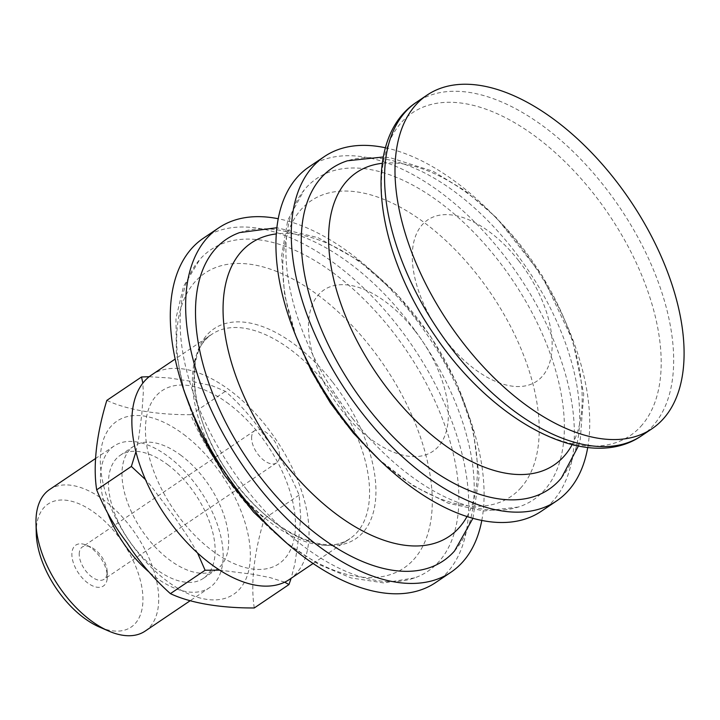 <?xml version="1.0" encoding="UTF-8"?>
<svg xmlns="http://www.w3.org/2000/svg" width="720" height="720" viewBox="0 0 720 720"><rect width="100%" height="100%" fill="white"/><g stroke="black" fill="none" stroke-linecap="round" stroke-linejoin="round"><path stroke-width="0.54" stroke-dasharray="3.6 2.7" d="M251.694 436.365A19.467 10.593 56 0 0 260.217 456.993A19.467 10.593 56 0 0 276.489 462.924A19.467 10.593 56 0 0 274.383 440.856A19.467 10.593 56 0 0 254.7 430.641A19.467 10.593 56 0 0 251.694 436.365M289.449 579.447A123.309 67.113 56 0 0 266.598 426.663A123.309 67.113 56 0 0 151.488 375.03M228.789 403.92A104.4 56.817 56 0 0 151.731 465.507A104.4 56.817 56 0 0 280.881 562.302A104.4 56.817 56 0 0 228.789 403.92M518.634 260.658A97.344 52.983 56 0 0 422.487 224.469A97.344 52.983 56 0 0 445.797 340.524A97.344 52.983 56 0 0 541.944 376.713A97.344 52.983 56 0 0 518.634 260.658M561.429 477.891A193.761 105.453 56 0 0 527.895 269.766A193.761 105.453 56 0 0 347.427 160.794M587.727 447.498A207.675 113.031 56 0 0 518.184 243.567A207.675 113.031 56 0 0 385.452 147.78M541.314 511.254A207.675 113.031 56 0 0 502.839 253.917A207.675 113.031 56 0 0 308.97 166.968M352.656 418.59A193.761 105.453 56 0 0 518.202 507.069A193.761 105.453 56 0 0 544.032 490.626A193.761 105.453 56 0 0 495.9 257.436A193.761 105.453 56 0 0 304.2 189.972A193.761 105.453 56 0 0 352.656 418.59M414.837 330.705A97.344 52.983 56 0 0 318.69 294.516A97.344 52.983 56 0 0 342 410.571A97.344 52.983 56 0 0 438.147 446.769A97.344 52.983 56 0 0 414.837 330.705M454.527 550.989A193.968 105.57 56 0 0 422.361 340.992A193.968 105.57 56 0 0 239.652 232.587M481.797 520.416A207.675 113.031 56 0 0 412.551 314.856A207.675 113.031 56 0 0 278.199 218.736M435.681 582.543A207.675 113.031 56 0 0 397.206 325.206A207.675 113.031 56 0 0 203.337 238.257M246.942 489.969A193.968 105.57 56 0 0 414.711 577.854A193.968 105.57 56 0 0 438.525 562.077A193.968 105.57 56 0 0 391.527 330.138A193.968 105.57 56 0 0 199.836 259.452A193.968 105.57 56 0 0 246.942 489.969M79.299 552.708A19.467 10.593 56 0 0 87.822 573.336A19.467 10.593 56 0 0 104.094 579.267A19.467 10.593 56 0 0 107.109 573.552A19.467 10.593 56 0 0 107.19 571.563A19.467 10.593 56 0 0 90.612 547.002A19.467 10.593 56 0 0 82.314 546.993A19.467 10.593 56 0 0 79.299 552.708M107.208 578.763A24.66 13.419 -124 0 1 89.379 584.109A24.66 13.419 -124 0 1 71.937 556.029A24.66 13.419 -124 0 1 86.31 545.139A24.66 13.419 -124 0 1 107.307 576.252A24.66 13.419 -124 0 1 107.208 578.763M36.261 533.394A74.241 40.41 -124 0 1 95.508 513.423A74.241 40.41 -124 0 1 142.911 597.141A74.241 40.41 -124 0 1 99.468 627.066M149.193 376.713L169.191 377.973L192.006 381.456L212.166 385.776L225.396 391.293C240.624 404.667 253.998 420.093 265.518 437.571C279.423 455.391 290.628 474.57 299.115 495.09L300.699 516.933L299.169 534.519L294.894 563.724L291.15 578.304M135.918 451.764L138.591 438.66L141.777 414.513L143.316 392.598L142.839 383.148M197.532 552.951L189.045 538.479L174.78 517.338L150.246 484.983L145.476 479.601M284.679 582.165L270.108 577.611L253.8 574.407L219.69 570.132M299.115 495.099L264.438 518.49C249.201 505.125 235.827 489.699 224.307 472.221C210.402 454.392 199.206 435.222 190.719 414.702L225.396 391.293M190.719 414.702C156.717 414.882 126.675 409.761 106.839 400.383M254.286 607.959C250.461 584.019 254.088 551.997 264.438 518.49M167.715 464.688A74.241 40.41 -124 0 1 211.14 526.608A74.241 40.41 -124 0 1 203.328 578.376A74.241 40.41 -124 0 1 155.88 568.98A74.241 40.41 -124 0 1 112.464 507.06A74.241 40.41 -124 0 1 120.267 455.292A74.241 40.41 -124 0 1 167.715 464.688M181.251 455.553A74.241 40.41 56 0 0 133.803 446.157A74.241 40.41 56 0 0 126 497.925A74.241 40.41 56 0 0 169.425 559.836A74.241 40.41 56 0 0 216.873 569.241A74.241 40.41 56 0 0 224.676 517.473A74.241 40.41 56 0 0 181.251 455.553M107.865 513.63A85.41 46.485 -124 0 1 114.021 446.04A85.41 46.485 -124 0 1 168.606 456.849A85.41 46.485 -124 0 1 218.556 528.075A85.41 46.485 -124 0 1 209.574 587.628A85.41 46.485 -124 0 1 154.989 576.819A85.41 46.485 -124 0 1 148.77 571.806M49.581 489.537A85.41 46.485 -124 0 1 104.157 500.346A85.41 46.485 -124 0 1 154.107 571.572A85.41 46.485 -124 0 1 145.134 631.116M641.664 435.699A201.186 109.494 56 0 0 652.563 426.258A201.186 109.494 56 0 0 604.386 186.408A201.186 109.494 56 0 0 416.574 102.177M640.764 426.465A194.697 105.966 56 0 0 594.135 194.346A194.697 105.966 56 0 0 401.841 121.968A194.697 105.966 56 0 0 448.461 354.078A194.697 105.966 56 0 0 640.764 426.465M572.13 444.672A176.472 96.048 56 0 0 521.406 246.312A176.472 96.048 56 0 0 382.23 163.305M520.497 488.223A178.47 97.128 56 0 0 477.756 275.454A178.47 97.128 56 0 0 301.482 209.097A178.47 97.128 56 0 0 344.223 421.875A178.47 97.128 56 0 0 520.497 488.223M467.01 516.528A176.976 96.318 56 0 0 416.412 317.088A176.976 96.318 56 0 0 276.273 233.91M413.622 559.629A177.867 96.804 56 0 0 371.025 347.571A177.867 96.804 56 0 0 195.354 281.448A177.867 96.804 56 0 0 237.942 493.497A177.867 96.804 56 0 0 413.622 559.629M332.325 381.771A126.675 68.94 56 0 0 207.207 334.674A126.675 68.94 56 0 0 237.546 485.694A126.675 68.94 56 0 0 362.655 532.791A126.675 68.94 56 0 0 332.325 381.771M234.846 486.981A123.309 67.113 56 0 0 349.956 538.614A123.309 67.113 56 0 0 356.634 532.827A123.309 67.113 56 0 0 327.105 385.821A123.309 67.113 56 0 0 211.995 334.197A123.309 67.113 56 0 0 234.846 486.981M183.654 434.376A104.4 56.817 -124 0 1 235.755 592.758A104.4 56.817 -124 0 1 106.605 495.963A104.4 56.817 -124 0 1 183.654 434.376M578.376 446.067L580.275 439.344L583.713 394.002L572.796 340.641L541.962 275.301L496.449 217.692L465.597 191.07L433.134 171.306L390.393 157.761L383.283 156.987M518.202 507.069L483.939 510.984L448.416 503.298L413.118 485.73L379.179 459.693M296.118 336.618L284.67 295.407L281.583 256.095L287.748 220.275L304.2 189.972M472.932 518.301L479.142 476.451L473.166 430.263L456.345 382.284L430.191 335.7L396.783 294.021L358.578 260.469L317.979 237.645L276.84 227.745M414.711 577.854L383.634 582.903L351.171 577.962L318.672 564.39L286.956 543.321M184.059 390.861L176.391 353.565L175.968 318.348L183.519 286.389L199.836 259.452M313.101 563.481L349.956 538.614C325.854 558.576 264.114 528.876 227.412 471.708C188.766 416.439 184.707 348.984 211.995 334.197L175.149 359.064M254.7 430.641L82.314 546.993M276.489 462.924L104.094 579.267M90.612 547.002L86.31 545.139M107.19 571.563L107.307 576.252M133.803 446.157L120.267 455.292M216.873 569.241L203.328 578.376M114.021 446.04L95.823 458.325M209.574 587.628L190.098 600.777"/><path stroke-width="1.08" d="M175.149 359.064L151.488 375.03A123.309 67.113 56 0 0 145.404 479.439A123.309 67.113 56 0 0 289.449 579.447L313.101 563.481M464.274 344.43A201.186 109.494 56 0 0 652.086 428.67A201.186 109.494 56 0 0 614.808 179.379A201.186 109.494 56 0 0 426.996 95.148A201.186 109.494 56 0 0 464.274 344.43M383.283 156.987L347.427 160.794A193.761 105.453 56 0 0 368.001 408.231A193.761 105.453 56 0 0 559.368 480.267A193.761 105.453 56 0 0 561.429 477.891L578.376 446.067M385.452 147.78A207.675 113.031 56 0 0 324.315 156.609A207.675 113.031 56 0 0 362.79 413.946A207.675 113.031 56 0 0 556.659 500.895A207.675 113.031 56 0 0 587.727 447.498M324.315 156.609L308.97 166.968A207.675 113.031 56 0 0 347.445 424.296A207.675 113.031 56 0 0 541.314 511.254L556.659 500.895M276.84 227.745L239.652 232.587A193.968 105.57 56 0 0 262.287 479.61A193.968 105.57 56 0 0 453.87 551.718A193.968 105.57 56 0 0 454.527 550.989L472.932 518.301M278.199 218.736A207.675 113.031 56 0 0 218.682 227.898A207.675 113.031 56 0 0 257.157 485.235A207.675 113.031 56 0 0 451.026 572.184A207.675 113.031 56 0 0 481.797 520.416M218.682 227.898L203.337 238.257A207.675 113.031 56 0 0 241.812 495.585A207.675 113.031 56 0 0 435.681 582.543L451.026 572.184M190.098 600.777L145.134 631.116A85.41 46.485 -124 0 1 108.72 631.071L99.468 627.066A74.241 40.41 -124 0 1 83.673 617.706A74.241 40.41 -124 0 1 36.261 533.394L36 523.323A85.41 46.485 -124 0 1 49.581 489.537L95.823 458.325M142.839 383.148L141.525 376.974L149.193 376.713M145.476 479.601L131.364 466.443L135.918 451.764M219.69 570.132L205.092 570.24L197.532 552.951M291.15 578.304L288.963 584.559L284.679 582.165M141.525 376.974L106.839 400.383C96.507 433.872 92.862 465.912 96.687 489.852L96.696 489.87C104.166 508.455 114.273 526.086 126.999 542.745C139.221 561.708 153.693 578.673 170.406 593.64C190.26 603.018 220.275 608.148 254.286 607.959L288.963 584.559M205.092 570.24L170.406 593.64M148.77 571.806A85.41 46.485 -124 0 1 107.865 513.63M108.72 631.071A85.41 46.485 -124 0 1 90.549 620.307A85.41 46.485 -124 0 1 36 523.323M131.364 466.443L96.687 489.843M641.664 435.699C587.592 473.292 493.443 422.37 435.258 336.15C374.184 249.138 360.243 138.96 416.574 102.177A201.186 109.494 56 0 0 453.852 351.468A201.186 109.494 56 0 0 641.664 435.699L652.086 428.67M382.23 163.305A176.472 96.048 56 0 0 389.358 391.095A176.472 96.048 56 0 0 563.661 456.696A176.472 96.048 56 0 0 572.13 444.672M276.273 233.91A176.976 96.318 56 0 0 283.995 462.285A176.976 96.318 56 0 0 458.793 528.075A176.976 96.318 56 0 0 467.01 516.528M416.574 102.177L426.996 95.148M379.179 459.693L353.43 433.17L330.435 403.02L311.085 370.422L296.118 336.618M286.956 543.321L253.566 512.109L224.172 474.741L200.511 433.503L184.059 390.861"/></g></svg>
